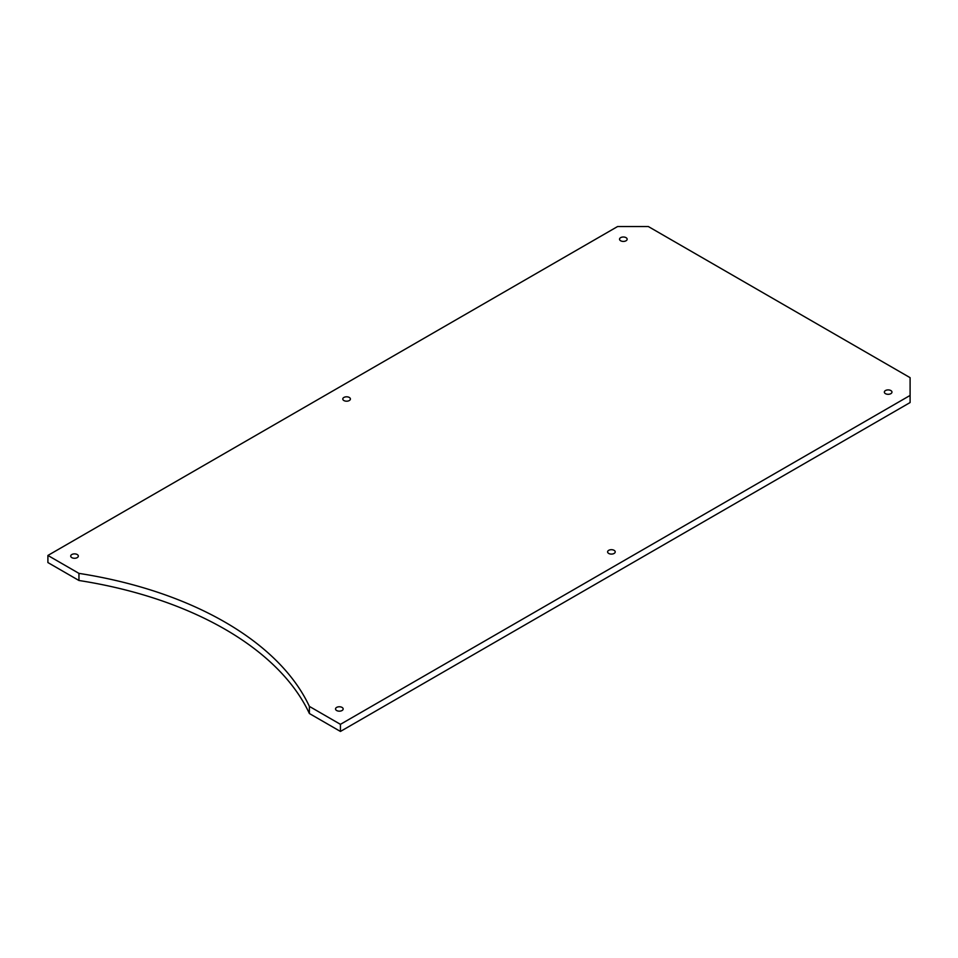 <?xml version="1.0" encoding="UTF-8"?>
<svg xmlns="http://www.w3.org/2000/svg" width="958" height="958" viewBox="0 0 958 958"><rect width="100%" height="100%" fill="white"/><g stroke="black" fill="none" stroke-linecap="round" stroke-linejoin="round"><path stroke-width="1.44" d="M910.1 395.438L910.1 377.668L648.362 226.555L617.563 226.555L47.9 555.448L47.9 562.562L78.951 580.488A326.606 188.57 180 0 1 309.386 713.518L340.437 731.445L910.1 402.552L910.1 395.438L340.437 724.332L340.437 731.445M47.9 555.448L78.951 573.375L78.951 580.488M78.951 573.375A326.606 188.57 180 0 1 309.386 706.405L309.386 713.518M309.386 706.405L340.437 724.332M343.898 400.552A3.808 2.203 0 0 0 348.053 401.031A3.808 2.203 0 0 0 350.4 398.995A3.808 2.203 0 0 0 346.592 396.804A3.808 2.203 0 0 0 342.784 398.995A3.808 2.203 0 0 0 343.898 400.552M620.652 240.769A3.808 2.203 0 0 0 624.808 241.248A3.808 2.203 0 0 0 627.155 239.213A3.808 2.203 0 0 0 623.347 237.009A3.808 2.203 0 0 0 619.539 239.213A3.808 2.203 0 0 0 620.652 240.769M608.713 553.449A3.808 2.203 180 0 1 607.6 551.892A3.808 2.203 180 0 1 611.408 549.688A3.808 2.203 180 0 1 615.216 551.892A3.808 2.203 180 0 1 612.869 553.928A3.808 2.203 180 0 1 608.713 553.449M71.826 557.628A3.808 2.203 0 0 0 75.981 558.107A3.808 2.203 0 0 0 78.328 556.071A3.808 2.203 0 0 0 74.52 553.88A3.808 2.203 0 0 0 70.712 556.071A3.808 2.203 0 0 0 71.826 557.628M885.467 393.666A3.808 2.203 180 0 1 884.354 392.109A3.808 2.203 180 0 1 888.162 389.906A3.808 2.203 180 0 1 891.97 392.109A3.808 2.203 180 0 1 889.623 394.133A3.808 2.203 180 0 1 885.467 393.666M336.653 710.525A3.808 2.203 180 0 1 335.528 708.968A3.808 2.203 180 0 1 339.348 706.765A3.808 2.203 180 0 1 343.156 708.968A3.808 2.203 180 0 1 340.797 711.004A3.808 2.203 180 0 1 336.653 710.525"/></g></svg>
